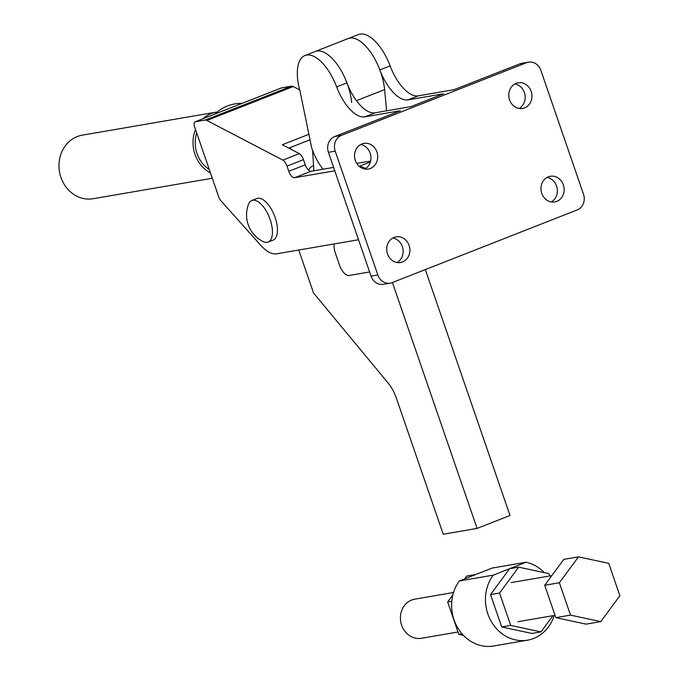<?xml version="1.0" encoding="UTF-8"?>
<svg xmlns="http://www.w3.org/2000/svg" width="680" height="680" viewBox="0 0 680 680"><rect width="100%" height="100%" fill="white"/><g stroke="black" fill="none" stroke-linecap="round" stroke-linejoin="round"><path stroke-width="1.02" d="M386.639 110.823L384.6 89.607A39.678 18.02 -111.4 0 0 359.941 41.132A39.678 18.02 -111.4 0 0 348.168 38.564A39.678 18.02 68.6 0 1 350.293 38.038A39.678 18.02 68.6 0 1 379.839 69.921A37.205 16.898 -111.4 0 0 393.193 92.361A37.205 16.898 -111.4 0 0 408.051 99.875L443.675 93.755L410.771 106.675L375.148 112.795A37.205 16.898 68.6 0 1 360.281 105.29A37.205 16.898 68.6 0 1 346.936 82.849A39.678 18.02 -111.4 0 0 317.39 50.966A39.678 18.02 -111.4 0 0 315.265 51.484A39.678 18.02 68.6 0 1 327.037 54.06A39.678 18.02 68.6 0 1 351.696 102.527M519.766 63.86L526.541 62.696A12.402 10.999 -99.8 0 1 528.462 62.16L521.696 63.325A12.402 10.999 80.2 0 0 519.766 63.86L453.96 89.709L418.336 95.837A37.205 16.898 68.6 0 1 403.469 88.323A37.205 16.898 68.6 0 1 390.125 65.883A39.678 18.02 -111.4 0 0 360.578 34A39.678 18.02 -111.4 0 0 358.453 34.527L315.265 51.484A39.678 18.02 68.6 0 0 315.256 51.493M369.623 271.949L349.036 275.493A12.402 5.635 68.6 0 1 343.868 272.756A12.402 5.635 68.6 0 1 339.371 264.775L335.35 253.096A12.402 5.635 68.6 0 1 334.161 244.545A12.402 5.635 68.6 0 1 334.254 243.916M322.991 169.209A37.205 16.898 68.6 0 1 311.661 147.849L300.016 91.06A39.678 18.02 68.6 0 1 304.98 55.53A39.678 18.02 68.6 0 1 307.105 55.003A39.678 18.02 68.6 0 1 336.651 86.887A37.205 16.898 -111.4 0 0 350.004 109.327A37.205 16.898 -111.4 0 0 364.863 116.841L400.486 110.712L334.679 136.561A12.402 10.999 80.2 0 0 328.584 142.843A12.402 10.999 80.2 0 0 328.414 152.286L335.189 151.121A12.402 10.999 -99.8 0 1 335.359 141.678A12.402 10.999 -99.8 0 1 341.445 135.397L334.679 136.561M402.534 261.953A13.022 11.551 -99.8 0 1 400.52 262.514A13.022 11.551 -99.8 0 1 387.175 252.799A13.022 11.551 -99.8 0 1 394.085 237.422A13.022 11.551 -99.8 0 1 396.108 236.852A13.022 11.551 -99.8 0 1 409.445 246.576A13.022 11.551 -99.8 0 1 402.534 261.953M370.353 168.478A13.022 11.551 -99.8 0 1 368.33 169.048A13.022 11.551 -99.8 0 1 354.994 159.324A13.022 11.551 -99.8 0 1 361.904 143.947A13.022 11.551 -99.8 0 1 363.919 143.378A13.022 11.551 -99.8 0 1 377.264 153.102A13.022 11.551 -99.8 0 1 370.353 168.478M524.594 107.899A13.022 11.551 -99.8 0 1 522.58 108.46A13.022 11.551 -99.8 0 1 509.235 98.745A13.022 11.551 -99.8 0 1 516.145 83.359A13.022 11.551 -99.8 0 1 518.168 82.798A13.022 11.551 -99.8 0 1 531.505 92.522A13.022 11.551 -99.8 0 1 524.594 107.899M556.775 201.373A13.022 11.551 -99.8 0 1 554.761 201.934A13.022 11.551 -99.8 0 1 541.416 192.21A13.022 11.551 -99.8 0 1 548.335 176.834A13.022 11.551 -99.8 0 1 550.35 176.273A13.022 11.551 -99.8 0 1 563.694 185.988A13.022 11.551 -99.8 0 1 556.775 201.373M528.462 62.16A12.402 10.999 -99.8 0 1 534.99 63.266A12.402 10.999 -99.8 0 1 540.846 70.346L583.491 194.191A12.402 10.999 -99.8 0 1 583.329 203.643A12.402 10.999 -99.8 0 1 577.235 209.916L392.139 282.616A12.402 10.999 -99.8 0 1 390.218 283.152A12.402 10.999 -99.8 0 1 383.69 282.055A12.402 10.999 -99.8 0 1 377.833 274.975L371.059 276.139A12.402 10.999 80.2 0 0 376.916 283.212A12.402 10.999 80.2 0 0 383.444 284.317L390.218 283.152M371.059 276.139L328.414 152.286M364.846 169.048A13.022 11.551 80.2 0 0 370.736 155.422A13.022 11.551 80.2 0 0 360.638 144.543M397.035 262.523A13.022 11.551 80.2 0 0 402.925 248.897A13.022 11.551 80.2 0 0 392.819 238.017M335.189 151.121L377.833 274.975M526.541 62.696L341.445 135.397M551.276 201.934A13.022 11.551 80.2 0 0 557.167 188.309A13.022 11.551 80.2 0 0 547.06 177.429M519.087 108.46A13.022 11.551 80.2 0 0 524.977 94.834A13.022 11.551 80.2 0 0 514.879 83.963M308.541 170.204A32.24 14.646 68.6 0 1 312.851 165.886A32.24 14.646 68.6 0 1 313.548 165.648M252.739 200.251A22.321 10.14 -111.4 0 0 251.821 200.506A22.321 10.14 -111.4 0 0 248.455 204.391A29.758 29.758 0 0 0 263.032 241.51A22.321 10.14 -111.4 0 0 267.223 242.318A22.321 10.14 -111.4 0 0 268.141 242.063A22.321 10.14 -111.4 0 0 270.139 219.538A22.321 10.14 -111.4 0 0 252.739 200.251M268.141 242.063L273.156 240.091A22.321 10.14 -111.4 0 0 275.153 217.575A22.321 10.14 -111.4 0 0 256.836 198.543L251.821 200.506M358.53 239.751L276.582 253.835A37.205 16.898 68.6 0 1 269.152 252.263A37.205 16.898 68.6 0 1 261.018 245.556L221.221 201.153A7.438 3.383 68.6 0 1 219.725 199.019A7.438 3.383 68.6 0 1 218.552 196.401L194.599 126.845A4.964 2.252 68.6 0 1 194.123 123.428A4.964 2.252 68.6 0 1 195.049 121.839A4.964 2.252 68.6 0 1 195.254 121.779L205.232 120.062A7.438 3.383 68.6 0 1 206.014 120.105A7.438 3.383 68.6 0 1 206.873 120.47L293.25 86.538A7.438 3.383 -111.4 0 0 292.392 86.181A7.438 3.383 -111.4 0 0 291.609 86.139L281.63 87.856A4.964 2.252 -111.4 0 0 281.426 87.916A4.964 2.252 -111.4 0 0 281.231 88.009M206.873 120.47L282.863 160.081A7.438 3.383 68.6 0 1 285.183 162.427A7.438 3.383 68.6 0 1 287.019 166.107L288.804 171.292A7.438 3.383 -111.4 0 0 291.499 176.077A7.438 3.383 -111.4 0 0 294.601 177.718L334.798 170.807M333.616 167.382L311.058 171.258A7.438 3.383 68.6 0 1 307.955 169.618A7.438 3.383 68.6 0 1 305.26 164.832L303.475 159.647A7.438 3.383 -111.4 0 0 301.639 155.958A7.438 3.383 -111.4 0 0 299.31 153.62L282.302 144.755L308.89 134.308M209.304 169.532A29.758 26.401 -99.8 0 1 196.715 132.965M217.387 111.962A32.24 28.594 80.2 0 0 216.257 112.132A32.24 28.594 80.2 0 0 211.259 113.526A32.24 28.594 80.2 0 0 202.997 118.719M195.534 129.557A32.24 28.594 80.2 0 0 210.477 172.95M212.296 178.237L93.151 198.713A32.24 28.594 -99.8 0 1 60.112 174.649A32.24 28.594 -99.8 0 1 77.231 136.561A32.24 28.594 -99.8 0 1 82.229 135.167L216.257 112.132M290.284 148.911L290.793 147.331M370.6 161.024L356.736 163.404M359.652 166.685A36.584 16.617 68.6 0 1 365.704 168.512M282.863 160.081L299.31 153.62M299.701 89.904L293.25 86.538M359.201 166.311L370.37 161.925M457.988 632L421.438 638.282A19.839 17.595 -99.8 0 1 401.115 623.466A19.839 17.595 -99.8 0 1 411.647 600.032A19.839 17.595 -99.8 0 1 414.724 599.173L453.526 592.501M570.529 615.119L559.376 582.743L578.485 556.861L563.813 559.376L544.706 585.267L555.858 617.644L586.109 624.138L600.78 621.613L570.529 615.119L555.858 617.644M559.376 582.743L544.706 585.267M578.485 556.861L608.736 563.354L619.888 595.731L600.78 621.613M298.834 250.01A12.402 5.635 68.6 0 0 299.447 252.042L313.539 292.986L388.254 383.197A24.803 11.262 68.6 0 1 392.81 390.023A24.803 11.262 68.6 0 1 396.363 398.123L443.233 534.242L477.088 528.419L510 515.491L425.323 269.586M392.42 282.506L477.088 528.419M313.871 170.773L312.587 150.399M527.51 640.178L493.646 646A39.678 35.198 -99.8 0 1 456.696 625.991A39.678 35.198 -99.8 0 1 459.323 580.975L493.187 575.152A39.678 35.198 80.2 0 0 490.552 620.168A39.678 35.198 80.2 0 0 527.51 640.178A39.678 35.198 80.2 0 0 533.656 638.461A39.678 35.198 80.2 0 0 554.192 615.46M493.187 575.152L526.09 562.233L492.226 568.046L459.323 580.975M544.323 572.654A39.678 35.198 80.2 0 0 526.09 562.233M549.721 575.968L548.921 573.639L518.662 567.137L509.635 568.692L490.535 594.575L501.679 626.952L531.938 633.454L540.965 631.899L552.933 615.681M461.992 633.777L458.796 634.329L463.386 635.315M451.784 601.239L447.644 601.944L458.796 634.329M475.779 574.515L466.752 576.062L464.678 578.875M452.854 594.889L447.644 601.944M518.662 567.137L499.562 593.028L510.706 625.404L540.965 631.899M510.706 625.404L501.679 626.952M499.562 593.028L490.535 594.575M379.839 69.921L390.125 65.883M408.051 99.875L418.336 95.837M336.651 86.887L346.936 82.849M364.863 116.841L375.148 112.795M287.019 166.107L303.475 159.647M294.601 177.718L311.058 171.258M195.254 121.779L281.63 87.856M205.232 120.062L291.609 86.139M288.804 171.292L305.26 164.832M356.447 100.666L384.6 89.607M304.98 55.53L315.265 51.484M312.851 165.886L313.548 165.606M242.08 103.368A37.205 37.205 0 0 0 215.212 113.917M288.771 148.121L310.012 139.782M195.049 121.839L281.426 87.916M517.922 621.698L555.05 615.315M511.198 582.59L551.837 575.603"/></g></svg>
